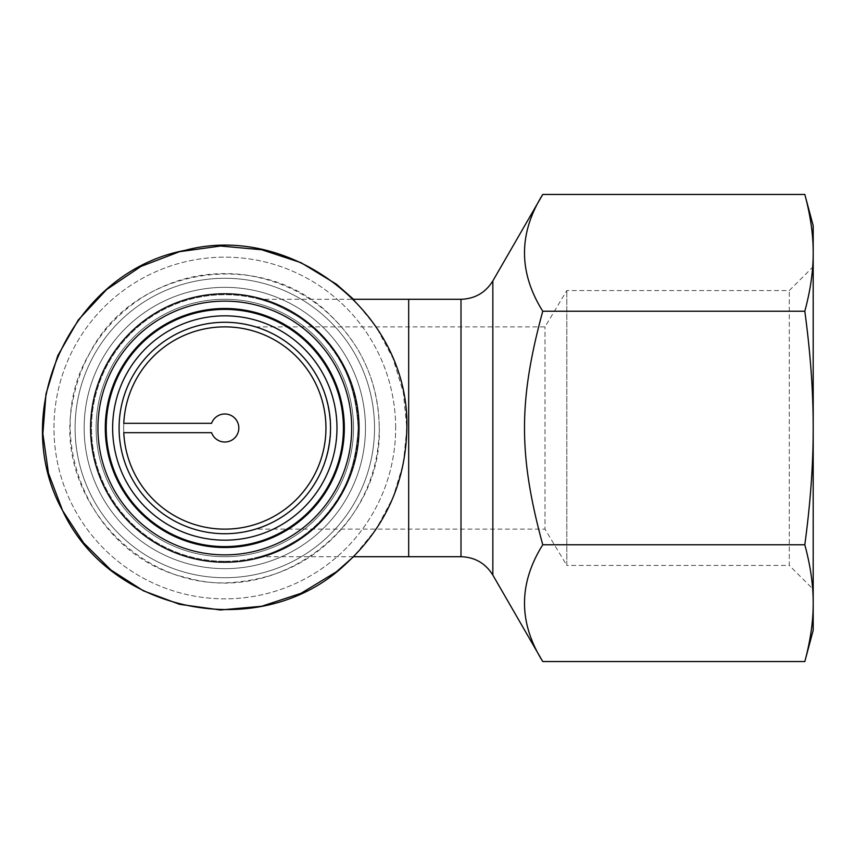 <?xml version="1.0" encoding="UTF-8"?>
<svg xmlns="http://www.w3.org/2000/svg" width="856" height="856" viewBox="0 0 856 856"><rect width="100%" height="100%" fill="white"/><g stroke="black" fill="none" stroke-linecap="round" stroke-linejoin="round"><path stroke-width="0.64" stroke-dasharray="4.28 3.21" d="M255.644 326.874L544.994 326.874L566.811 290.559L789.296 290.559L813.2 266.655L813.2 589.345L789.296 565.442L789.296 290.559L789.296 565.442L566.811 565.442L566.811 290.559L566.811 565.442L544.994 529.126L544.994 326.874L544.994 529.126L408.687 529.126L408.687 326.874L408.687 529.126L408.687 326.874L408.687 529.126L255.644 529.126C258.769 528.74 286.642 518.469 302.682 499.508C319.855 481.596 329.143 457.757 330.534 428C329.143 398.243 319.855 374.404 302.682 356.492C286.642 337.531 258.769 327.26 255.644 326.874C258.769 327.26 286.642 337.531 302.682 356.492C319.855 374.404 329.143 398.243 330.534 428C329.143 457.757 319.855 481.596 302.682 499.508C286.642 518.469 258.769 528.74 255.644 529.126M224.807 561.311A133.311 133.311 0 0 0 340.26 361.35A133.311 133.311 0 0 0 109.365 361.35A133.311 133.311 0 0 0 224.807 561.311A133.311 133.311 0 0 0 340.26 361.35A133.311 133.311 0 0 0 109.365 361.35A133.311 133.311 0 0 0 224.807 561.311M259.518 556.71C264.44 556.165 301.184 543.528 322.22 519.014C344.358 496.277 356.321 465.942 358.118 428C356.321 390.058 344.358 359.723 322.22 336.986C301.184 312.472 264.44 299.835 259.518 299.29C264.44 299.835 301.184 312.472 322.22 336.986C344.358 359.723 356.321 390.058 358.118 428C356.321 465.942 344.358 496.277 322.22 519.014C301.184 543.528 264.44 556.165 259.518 556.71L353.539 556.71L376.169 529.126L392.99 497.657L403.347 463.513L406.846 428L403.347 392.487L392.99 358.343L376.169 326.874L353.539 299.29L259.518 299.29M224.807 533.727A105.727 105.727 0 0 0 316.378 375.142A105.727 105.727 0 0 0 133.247 375.142A105.727 105.727 0 0 0 224.807 533.727M408.687 299.29L408.687 556.71L408.687 299.29M123.788 423.324A101.126 101.126 0 0 0 123.788 432.676L211.593 432.676A14.017 14.017 0 0 0 233.153 439.267A14.017 14.017 0 0 0 233.153 416.733A14.017 14.017 0 0 0 211.593 423.324L123.788 423.324L211.593 423.324A14.017 14.017 0 0 1 233.153 416.733A14.017 14.017 0 0 1 233.153 439.267A14.017 14.017 0 0 1 211.593 432.676L123.788 432.676A101.126 101.126 0 0 1 227.15 326.896A101.126 101.126 0 0 1 325.943 428A101.126 101.126 0 0 0 174.25 340.421A101.126 101.126 0 0 0 174.25 515.58A101.126 101.126 0 0 0 325.943 428A101.126 101.126 0 0 1 227.15 529.104A101.126 101.126 0 0 1 123.788 423.324M344.326 428A119.519 119.519 0 0 0 165.048 324.499A119.519 119.519 0 0 0 165.048 531.501A119.519 119.519 0 0 0 344.326 428A119.519 119.519 0 0 1 165.048 531.501A119.519 119.519 0 0 1 165.048 324.499A119.519 119.519 0 0 1 344.326 428A119.519 119.519 0 0 1 165.048 531.501A119.519 119.519 0 0 1 165.048 324.499A119.519 119.519 0 0 1 344.326 428M351.677 428A126.87 126.87 0 0 0 161.377 318.122A126.87 126.87 0 0 0 161.377 537.878A126.87 126.87 0 0 0 351.677 428A126.87 126.87 0 0 1 161.377 537.878A126.87 126.87 0 0 1 161.377 318.122A126.87 126.87 0 0 1 351.677 428A126.87 126.87 0 0 1 161.377 537.878A126.87 126.87 0 0 1 161.377 318.122A126.87 126.87 0 0 1 351.677 428M353.517 428A128.71 128.71 0 0 0 224.807 299.29A128.71 128.71 0 0 0 96.097 428A128.71 128.71 0 0 0 224.807 556.71A128.71 128.71 0 0 0 353.517 428A128.71 128.71 0 0 1 224.807 556.71A128.71 128.71 0 0 1 96.097 428A128.71 128.71 0 0 1 224.807 299.29A128.71 128.71 0 0 1 353.517 428M84.145 428A140.662 140.662 0 0 0 224.807 568.662A140.662 140.662 0 0 0 365.469 428A140.662 140.662 0 0 0 224.807 287.338A140.662 140.662 0 0 0 84.145 428A140.662 140.662 0 0 1 224.807 287.338A140.662 140.662 0 0 1 365.469 428A140.662 140.662 0 0 0 154.476 306.18A140.662 140.662 0 0 0 154.476 549.82A140.662 140.662 0 0 0 365.469 428A140.662 140.662 0 0 1 224.807 568.662A140.662 140.662 0 0 1 84.145 428M211.593 423.324A14.017 14.017 0 0 1 233.153 416.733A14.017 14.017 0 0 1 233.153 439.267A14.017 14.017 0 0 1 211.593 432.676M336.975 428A112.157 112.157 0 0 1 168.728 525.135A112.157 112.157 0 0 1 168.728 330.865A112.157 112.157 0 0 1 336.975 428A112.157 112.157 0 0 1 168.728 525.135A112.157 112.157 0 0 1 168.728 330.865A112.157 112.157 0 0 1 336.975 428M365.469 428A140.662 140.662 0 0 1 154.476 549.82A140.662 140.662 0 0 1 154.476 306.18A140.662 140.662 0 0 1 365.469 428M542.758 194.451C518.415 233.378 518.415 272.304 542.758 311.231C518.415 400.533 518.415 455.467 542.758 544.769C518.415 583.696 518.415 622.622 542.758 661.549M813.2 589.345L813.2 266.655M813.2 225.738L813.2 630.262M542.758 544.769L804.811 544.769C810.461 502.996 813.264 464.07 813.2 428C813.264 391.93 810.461 353.004 804.811 311.231C810.461 290.334 813.264 270.871 813.2 252.841C813.264 234.801 810.461 215.338 804.811 194.451M542.758 311.231L804.811 311.231M804.811 661.549C810.461 640.663 813.264 621.199 813.2 603.159C813.264 585.13 810.461 565.666 804.811 544.769M359.039 428A134.232 134.232 0 0 0 157.697 311.755A134.232 134.232 0 0 0 157.697 544.245A134.232 134.232 0 0 0 359.039 428A134.232 134.232 0 0 1 157.697 544.245A134.232 134.232 0 0 1 157.697 311.755A134.232 134.232 0 0 1 359.039 428A134.232 134.232 0 0 1 157.697 544.245A134.232 134.232 0 0 1 157.697 311.755A134.232 134.232 0 0 1 359.039 428M374.532 428A149.725 149.725 0 0 0 149.95 298.337A149.725 149.725 0 0 0 149.95 557.663A149.725 149.725 0 0 0 374.532 428A149.725 149.725 0 0 1 149.95 557.663A149.725 149.725 0 0 1 149.95 298.337A149.725 149.725 0 0 1 374.532 428M395.654 428A170.847 170.847 0 0 0 139.389 280.04A170.847 170.847 0 0 0 139.389 575.96A170.847 170.847 0 0 0 395.654 428A170.847 170.847 0 0 1 139.389 575.96A170.847 170.847 0 0 1 139.389 280.04A170.847 170.847 0 0 1 395.654 428M343.427 428A118.609 118.609 0 0 1 165.508 530.72A118.609 118.609 0 0 1 165.508 325.28A118.609 118.609 0 0 1 343.427 428M492.842 280.907L492.842 575.093M460.999 556.71L460.999 299.29M379.262 428C382.739 525.167 279.645 605.128 186.405 577.597C91.421 556.796 39.611 437.063 89.463 353.592C133.236 266.772 262.086 246.368 330.544 315.404C362.291 346.231 378.534 383.755 379.262 428C379.122 399.87 371.953 373.665 357.755 349.376C331.39 306.994 293.533 282.127 244.174 274.765C207.473 270.507 173.436 278.114 142.053 297.588C103.576 323.012 80.303 358.429 72.257 403.839C53.628 499.262 142.941 594.364 239.348 581.77C283.325 576.88 319.16 557.181 346.851 522.663C368.144 494.704 378.951 463.15 379.262 428"/><path stroke-width="1.28" d="M224.807 533.727A105.727 105.727 0 0 0 316.378 375.142A105.727 105.727 0 0 0 133.247 375.142A105.727 105.727 0 0 0 224.807 533.727M408.687 428L408.687 299.29L353.539 299.29L336.376 284.171L301.023 262.685L261.722 249.749L220.527 246.014L179.546 251.685L140.898 266.462L106.593 289.585L78.388 319.855L57.748 355.711L45.999 393.888L42.864 433.714L48.492 473.272L62.616 510.636L83.642 542.929L110.991 570.064L143.444 590.833L179.546 604.315L220.527 609.986L261.722 606.251L301.023 593.315L336.376 571.829L353.539 556.71L408.687 556.71L408.687 428M211.593 423.324L123.788 423.324L211.593 423.324A14.017 14.017 0 0 1 233.153 416.733A14.017 14.017 0 0 1 233.153 439.267A14.017 14.017 0 0 1 211.593 432.676L123.788 432.676L211.593 432.676M336.975 428A112.157 112.157 0 0 0 168.728 330.865A112.157 112.157 0 0 0 168.728 525.135A112.157 112.157 0 0 0 336.975 428A112.157 112.157 0 0 0 168.728 330.865A112.157 112.157 0 0 0 168.728 525.135A112.157 112.157 0 0 0 336.975 428M123.788 432.676A101.126 101.126 0 0 0 227.15 529.104A101.126 101.126 0 0 0 325.943 428A101.126 101.126 0 0 0 227.15 326.896A101.126 101.126 0 0 0 123.788 423.324A101.126 101.126 0 0 1 227.15 326.896A101.126 101.126 0 0 1 325.943 428A101.126 101.126 0 0 1 227.15 529.104A101.126 101.126 0 0 1 123.788 432.676M344.326 428A119.519 119.519 0 0 0 165.048 324.499A119.519 119.519 0 0 0 165.048 531.501A119.519 119.519 0 0 0 344.326 428M351.677 428A126.87 126.87 0 0 0 161.377 318.122A126.87 126.87 0 0 0 161.377 537.878A126.87 126.87 0 0 0 351.677 428M492.842 575.093C485.502 563.302 474.887 557.17 460.999 556.71L460.999 299.29C474.887 298.83 485.502 292.699 492.842 280.907L492.842 575.093L542.758 661.549C518.415 622.622 518.415 583.696 542.758 544.769C518.415 455.467 518.415 400.533 542.758 311.231C518.415 272.304 518.415 233.378 542.758 194.451L804.811 194.451C810.461 215.338 813.264 234.801 813.2 252.841L813.2 225.738L804.811 194.451M460.999 556.71L408.687 556.71L408.687 299.29L460.999 299.29M542.758 661.549L804.811 661.549L813.2 630.262L813.2 252.841C813.264 270.871 810.461 290.334 804.811 311.231C810.461 353.004 813.264 391.93 813.2 428C813.264 464.07 810.461 502.996 804.811 544.769L542.758 544.769M542.758 311.231L804.811 311.231M804.811 544.769C810.461 565.666 813.264 585.13 813.2 603.159C813.264 621.199 810.461 640.663 804.811 661.549M343.427 428A118.609 118.609 0 0 0 165.508 325.28A118.609 118.609 0 0 0 165.508 530.72A118.609 118.609 0 0 0 343.427 428M359.039 428A134.232 134.232 0 0 0 157.697 311.755A134.232 134.232 0 0 0 157.697 544.245A134.232 134.232 0 0 0 359.039 428M406.846 428C409.831 312.258 290.291 222.004 185.099 250.348C72.45 271.341 6.987 410.463 62.616 510.636C110.959 614.533 262 643.348 345.193 564.543C385.296 527.863 405.851 482.345 406.846 428M492.842 280.907L542.758 194.451"/></g></svg>
